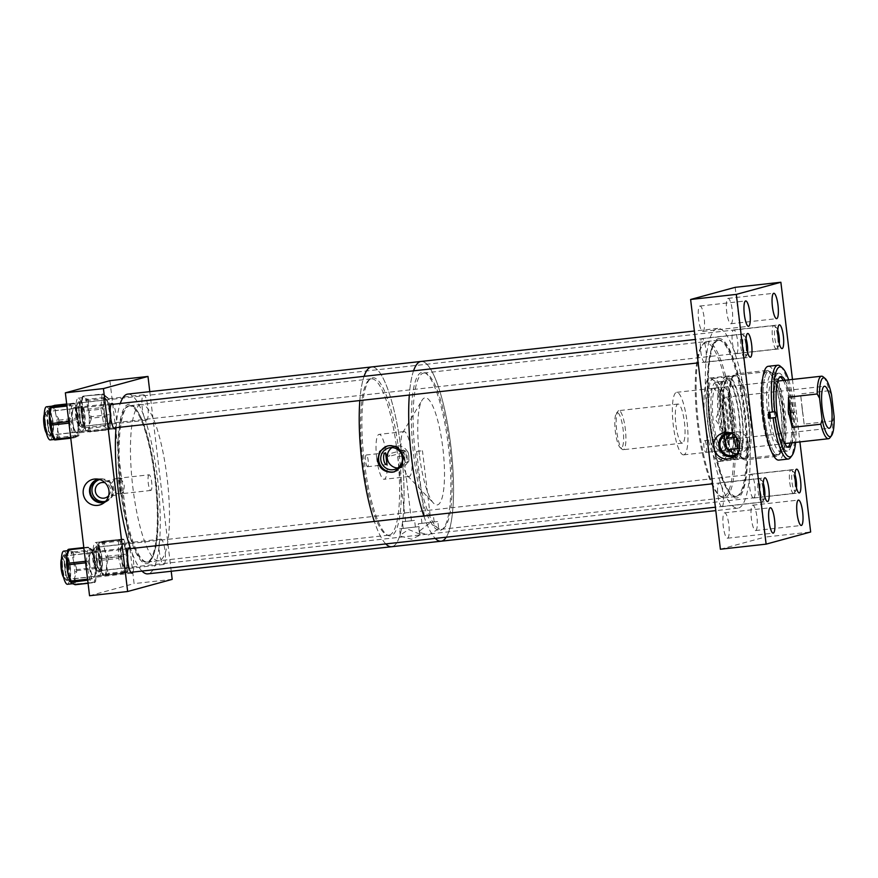 <?xml version="1.0" encoding="UTF-8"?>
<svg xmlns="http://www.w3.org/2000/svg" width="878" height="878" viewBox="0 0 878 878"><rect width="100%" height="100%" fill="white"/><g stroke="black" fill="none" stroke-linecap="round" stroke-linejoin="round"><path stroke-width="0.66" stroke-dasharray="4.39 3.29" d="M734.601 456.264A12.281 11.963 -105.2 0 0 730.178 432.371A12.281 11.963 -105.2 0 0 728.158 432.613M723.582 496.575A77.385 17.275 -96.4 0 1 718.83 495.082A77.385 17.275 -96.4 0 1 697.253 421.681A77.385 17.275 -96.4 0 1 702.159 345.339A77.385 17.275 -96.4 0 1 705.264 342.98A77.385 17.275 -96.4 0 1 731.286 415.184A77.385 17.275 -96.4 0 1 723.582 496.575M706.34 341.586A78.647 17.56 83.6 0 0 703.179 344A78.647 17.56 83.6 0 0 698.197 421.583A78.647 17.56 83.6 0 0 720.125 496.169A78.647 17.56 83.6 0 0 724.35 497.804A78.647 17.56 83.6 0 0 724.954 497.683A78.647 17.56 83.6 0 0 732.943 416.337A78.647 17.56 83.6 0 0 706.944 341.476A78.647 17.56 83.6 0 0 706.34 341.586M702.905 331.39A12.775 2.853 83.6 0 0 704.2 318.176A12.775 2.853 83.6 0 0 699.985 306.027A12.775 2.853 83.6 0 0 699.887 306.049A12.775 2.853 83.6 0 0 698.581 319.252A12.775 2.853 83.6 0 0 702.806 331.412A12.775 2.853 83.6 0 0 702.905 331.39M731.012 323.741A12.775 2.853 83.6 0 0 732.307 310.527A12.775 2.853 83.6 0 0 728.081 298.366A12.775 2.853 83.6 0 0 727.983 298.388A12.775 2.853 83.6 0 0 726.688 311.602A12.775 2.853 83.6 0 0 730.913 323.752A12.775 2.853 83.6 0 0 731.012 323.741M721.946 506.639A11.952 2.667 83.6 0 0 723.165 494.27A11.952 2.667 83.6 0 0 719.214 482.9A11.952 2.667 83.6 0 0 719.115 482.911A11.952 2.667 83.6 0 0 717.908 495.28A11.952 2.667 83.6 0 0 721.859 506.661A11.952 2.667 83.6 0 0 721.946 506.639M727.566 538.192A12.775 2.853 83.6 0 0 728.861 524.978A12.775 2.853 83.6 0 0 724.635 512.818A12.775 2.853 83.6 0 0 724.548 512.84A12.775 2.853 83.6 0 0 723.242 526.054A12.775 2.853 83.6 0 0 727.467 538.214A12.775 2.853 83.6 0 0 727.566 538.192M753.642 498.002A11.952 2.667 83.6 0 0 754.86 485.633A11.952 2.667 83.6 0 0 750.909 474.263A11.952 2.667 83.6 0 0 750.811 474.274A11.952 2.667 83.6 0 0 749.603 486.642A11.952 2.667 83.6 0 0 753.554 498.024A11.952 2.667 83.6 0 0 753.642 498.002M755.673 530.531A12.775 2.853 83.6 0 0 756.968 517.318A12.775 2.853 83.6 0 0 752.742 505.168A12.775 2.853 83.6 0 0 752.644 505.179A12.775 2.853 83.6 0 0 751.348 518.393A12.775 2.853 83.6 0 0 755.574 530.553A12.775 2.853 83.6 0 0 755.673 530.531M736.433 353.658A11.952 2.667 83.6 0 0 737.641 341.301A11.952 2.667 83.6 0 0 733.69 329.919A11.952 2.667 83.6 0 0 733.602 329.941A11.952 2.667 83.6 0 0 732.384 342.299A11.952 2.667 83.6 0 0 736.335 353.68A11.952 2.667 83.6 0 0 736.433 353.658M704.738 362.296A11.952 2.667 83.6 0 0 705.956 349.938A11.952 2.667 83.6 0 0 702.005 338.557A11.952 2.667 83.6 0 0 701.906 338.579A11.952 2.667 83.6 0 0 700.699 350.937A11.952 2.667 83.6 0 0 704.65 362.318A11.952 2.667 83.6 0 0 704.738 362.296M778.457 454.881A42.001 9.373 83.6 0 0 782.726 411.431A42.001 9.373 83.6 0 0 768.843 371.46A42.001 9.373 83.6 0 0 768.524 371.515A42.001 9.373 83.6 0 0 764.255 414.965A42.001 9.373 83.6 0 0 778.138 454.936A42.001 9.373 83.6 0 0 778.457 454.881A42.001 9.373 -96.4 0 1 778.138 454.936A42.001 9.373 -96.4 0 1 764.255 414.965A42.001 9.373 -96.4 0 1 768.524 371.515A42.001 9.373 -96.4 0 1 768.843 371.46A42.001 9.373 -96.4 0 1 782.726 411.431A42.001 9.373 -96.4 0 1 778.457 454.881M719.4 461.455A42.001 9.373 83.6 0 0 723.659 418.005A42.001 9.373 83.6 0 0 709.775 378.034A42.001 9.373 83.6 0 0 709.457 378.1A42.001 9.373 83.6 0 0 705.188 421.539A42.001 9.373 83.6 0 0 719.071 461.51A42.001 9.373 83.6 0 0 719.4 461.455M718.467 340.236A78.647 17.56 83.6 0 0 710.478 421.594A78.647 17.56 83.6 0 0 736.477 496.454A78.647 17.56 83.6 0 0 737.081 496.333A78.647 17.56 83.6 0 0 745.071 414.976A78.647 17.56 83.6 0 0 719.071 340.126A78.647 17.56 83.6 0 0 718.467 340.236M736.379 437.167L736.532 437.145A5.916 1.317 -96.4 0 1 738.189 442.578A5.916 1.317 -96.4 0 1 737.893 448.548M705.923 452.324A5.916 1.317 83.6 0 0 706.527 446.211A5.916 1.317 83.6 0 0 704.573 440.58A5.916 1.317 83.6 0 0 704.529 440.591A5.916 1.317 83.6 0 0 703.926 446.704A5.916 1.317 83.6 0 0 705.879 452.335A5.916 1.317 83.6 0 0 705.923 452.324M736.73 453.871A11.063 10.777 -105.2 0 0 747.935 441.656A11.063 10.777 -105.2 0 0 731.198 433.589M737.158 453.575A11.063 10.777 -105.2 0 0 731.725 433.633M792.461 379.428L799.913 441.908M735.16 287.336L764.947 537.095L810.657 532.002M720.388 549.233L764.947 537.095M784.965 444.038A39.203 8.747 -96.4 0 1 781.025 451.775A39.203 8.747 -96.4 0 1 780.718 451.83A39.203 8.747 -96.4 0 1 767.767 414.526A39.203 8.747 -96.4 0 1 771.751 373.973A39.203 8.747 -96.4 0 1 772.047 373.918A39.203 8.747 -96.4 0 1 777.897 380.591M778.095 381.03A39.203 8.747 -96.4 0 1 785.053 443.566M778.391 373.238A39.203 8.747 -96.4 0 1 778.687 373.183A39.203 8.747 -96.4 0 1 791.649 410.487A39.203 8.747 -96.4 0 1 787.665 451.04A39.203 8.747 -96.4 0 1 787.368 451.094A39.203 8.747 -96.4 0 1 774.407 413.779A39.203 8.747 -96.4 0 1 778.391 373.238M787.884 447.143A35.581 7.946 -96.4 0 1 787.237 447.451A35.581 7.946 -96.4 0 1 786.962 447.495A35.581 7.946 -96.4 0 1 775.208 413.637A35.581 7.946 -96.4 0 1 778.819 376.827A35.581 7.946 -96.4 0 1 779.093 376.772A35.581 7.946 -96.4 0 1 780.07 376.925M783.242 380.459A35.581 7.946 -96.4 0 1 790.924 411.255A35.581 7.946 -96.4 0 1 790.2 442.995M785.13 380.251A35.581 7.946 -96.4 0 1 792.812 411.047A35.581 7.946 -96.4 0 1 792.088 442.775M776.569 455.089A42.001 9.373 -96.4 0 1 776.251 455.144A42.001 9.373 -96.4 0 1 762.367 415.173A42.001 9.373 -96.4 0 1 766.626 371.734A42.001 9.373 -96.4 0 1 766.955 371.668A42.001 9.373 -96.4 0 1 780.838 411.639A42.001 9.373 -96.4 0 1 776.569 455.089M776.723 456.33A43.252 9.658 -96.4 0 1 776.382 456.395A43.252 9.658 -96.4 0 1 762.093 415.228A43.252 9.658 -96.4 0 1 766.483 370.483A43.252 9.658 -96.4 0 1 766.812 370.417A43.252 9.658 -96.4 0 1 781.113 411.584A43.252 9.658 -96.4 0 1 776.723 456.33M745.543 459.809A43.252 9.658 -96.4 0 1 745.213 459.874A43.252 9.658 -96.4 0 1 742.887 458.974A43.252 9.658 -96.4 0 1 730.825 417.95A43.252 9.658 -96.4 0 1 733.569 375.279A43.252 9.658 -96.4 0 1 735.303 373.951A43.252 9.658 -96.4 0 1 735.632 373.885A43.252 9.658 -96.4 0 1 749.933 415.064A43.252 9.658 -96.4 0 1 745.543 459.809M744.171 458.689A42.001 9.373 -96.4 0 1 741.592 457.888A42.001 9.373 -96.4 0 1 729.881 418.049A42.001 9.373 -96.4 0 1 732.548 376.618A42.001 9.373 -96.4 0 1 734.238 375.334A42.001 9.373 -96.4 0 1 748.352 414.526A42.001 9.373 -96.4 0 1 744.171 458.689M744.083 457.965A41.255 9.208 -96.4 0 1 743.765 458.02A41.255 9.208 -96.4 0 1 730.134 418.751A41.255 9.208 -96.4 0 1 734.326 376.069A41.255 9.208 -96.4 0 1 734.634 376.014A41.255 9.208 -96.4 0 1 748.275 415.283A41.255 9.208 -96.4 0 1 744.083 457.965M737.97 458.645A41.255 9.208 -96.4 0 1 737.652 458.7A41.255 9.208 -96.4 0 1 724.01 419.432A41.255 9.208 -96.4 0 1 728.202 376.75A41.255 9.208 -96.4 0 1 728.52 376.695A41.255 9.208 -96.4 0 1 742.151 415.963A41.255 9.208 -96.4 0 1 737.97 458.645M737.761 456.977A39.576 8.835 -96.4 0 1 737.465 457.032A39.576 8.835 -96.4 0 1 724.383 419.366A39.576 8.835 -96.4 0 1 728.4 378.418A39.576 8.835 -96.4 0 1 728.707 378.363A39.576 8.835 -96.4 0 1 741.789 416.029A39.576 8.835 -96.4 0 1 737.761 456.977M734.897 457.295A39.576 8.835 -96.4 0 1 734.601 457.35A39.576 8.835 -96.4 0 1 721.518 419.684A39.576 8.835 -96.4 0 1 725.535 378.736A39.576 8.835 -96.4 0 1 725.843 378.681A39.576 8.835 -96.4 0 1 738.925 416.348A39.576 8.835 -96.4 0 1 734.897 457.295M735.105 458.964A41.255 9.208 -96.4 0 1 734.787 459.018A41.255 9.208 -96.4 0 1 721.145 419.75A41.255 9.208 -96.4 0 1 725.338 377.068A41.255 9.208 -96.4 0 1 725.656 377.013A41.255 9.208 -96.4 0 1 739.287 416.282A41.255 9.208 -96.4 0 1 735.105 458.964M723.121 460.291A41.255 9.208 -96.4 0 1 722.803 460.357A41.255 9.208 -96.4 0 1 721.551 460.127A41.255 9.208 -96.4 0 1 709.084 420.364A41.255 9.208 -96.4 0 1 712.497 378.835A41.255 9.208 -96.4 0 1 713.353 378.407A41.255 9.208 -96.4 0 1 713.671 378.341A41.255 9.208 -96.4 0 1 727.313 417.621A41.255 9.208 -96.4 0 1 723.121 460.291M721.068 459.37A40.114 8.956 -96.4 0 1 719.543 459.216A40.114 8.956 -96.4 0 1 707.416 420.551A40.114 8.956 -96.4 0 1 710.741 380.174A40.114 8.956 -96.4 0 1 711.564 379.757A40.114 8.956 -96.4 0 1 725.052 417.182A40.114 8.956 -96.4 0 1 721.068 459.37M712.596 388.339A31.454 7.024 -96.4 0 1 712.837 388.296A31.454 7.024 -96.4 0 1 723.231 418.246A31.454 7.024 -96.4 0 1 720.037 450.787A31.454 7.024 -96.4 0 1 719.795 450.831A31.454 7.024 -96.4 0 1 709.402 420.891A31.454 7.024 -96.4 0 1 712.596 388.339M716.437 387.922A31.454 7.024 -96.4 0 1 716.678 387.867A31.454 7.024 -96.4 0 1 727.072 417.818A31.454 7.024 -96.4 0 1 723.878 450.359A31.454 7.024 -96.4 0 1 723.637 450.403A31.454 7.024 -96.4 0 1 713.243 420.463A31.454 7.024 -96.4 0 1 716.437 387.922M715.746 382.149A37.271 8.319 -96.4 0 1 716.031 382.095A37.271 8.319 -96.4 0 1 728.356 417.566A37.271 8.319 -96.4 0 1 724.569 456.121A37.271 8.319 -96.4 0 1 724.284 456.176A37.271 8.319 -96.4 0 1 711.959 420.705A37.271 8.319 -96.4 0 1 715.746 382.149M722.418 381.403A37.271 8.319 -96.4 0 1 722.704 381.348A37.271 8.319 -96.4 0 1 735.029 416.83A37.271 8.319 -96.4 0 1 731.242 455.375A37.271 8.319 -96.4 0 1 730.957 455.43A37.271 8.319 -96.4 0 1 718.632 419.958A37.271 8.319 -96.4 0 1 722.418 381.403M723.11 387.176A31.454 7.024 -96.4 0 1 723.351 387.132A31.454 7.024 -96.4 0 1 733.745 417.072A31.454 7.024 -96.4 0 1 730.551 449.613A31.454 7.024 -96.4 0 1 730.309 449.657A31.454 7.024 -96.4 0 1 719.916 419.717A31.454 7.024 -96.4 0 1 723.11 387.176M772.662 381.656A31.454 7.024 -96.4 0 1 772.903 381.612A31.454 7.024 -96.4 0 1 783.308 411.552A31.454 7.024 -96.4 0 1 780.103 444.092A31.454 7.024 -96.4 0 1 779.862 444.136A31.454 7.024 -96.4 0 1 769.468 414.196A31.454 7.024 -96.4 0 1 772.662 381.656M780.344 366.214A47.192 10.536 -96.4 0 1 792.944 406.404L794.206 406.36A2.952 0.658 83.6 0 0 793.91 409.422A2.952 0.658 83.6 0 0 794.886 412.243A2.952 0.658 83.6 0 0 794.908 412.232L795.106 412.177A45.239 10.097 -96.4 0 1 795.611 442.391M795.106 412.177L793.635 412.276A47.192 10.536 -96.4 0 1 790.507 457.526M768.272 366.302A47.192 10.536 -96.4 0 1 783.867 411.211A47.192 10.536 -96.4 0 1 779.071 460.028A47.192 10.536 -96.4 0 1 778.709 460.094M789.037 406.843A47.192 10.536 -96.4 0 1 789.739 412.704L793.635 412.276M788.653 379.856A45.239 10.097 -96.4 0 1 794.403 406.305L792.944 406.404M768.513 412.43L769.139 412.265A2.952 0.658 -96.4 0 1 769.161 412.254A2.952 0.658 -96.4 0 1 769.347 412.342M789.739 412.704L789.113 412.879A2.952 0.658 -96.4 0 1 789.092 412.879A2.952 0.658 -96.4 0 1 788.115 410.07A2.952 0.658 -96.4 0 1 788.411 407.008M104.526 502.381A12.029 11.721 -105.2 0 0 100.718 478.806A12.029 11.721 -105.2 0 0 98.204 479.168M94.001 577.384A12.775 2.853 83.6 0 0 95.296 564.17A12.775 2.853 83.6 0 0 91.071 552.01A12.775 2.853 83.6 0 0 90.972 552.032A12.775 2.853 83.6 0 0 89.677 565.245A12.775 2.853 83.6 0 0 93.902 577.395A12.775 2.853 83.6 0 0 94.001 577.384M132.962 572.072A12.775 2.853 83.6 0 0 133.401 560.153A12.775 2.853 83.6 0 0 130.35 548.618M125.697 568.746A12.775 2.853 83.6 0 0 126.992 555.533A12.775 2.853 83.6 0 0 122.766 543.372A12.775 2.853 83.6 0 0 122.668 543.394A12.775 2.853 83.6 0 0 121.373 556.608A12.775 2.853 83.6 0 0 125.598 568.757A12.775 2.853 83.6 0 0 125.697 568.746M163.78 564.499A12.775 2.853 83.6 0 0 165.075 551.285A12.775 2.853 83.6 0 0 160.85 539.136A12.775 2.853 83.6 0 0 160.751 539.158A12.775 2.853 83.6 0 0 159.456 552.361A12.775 2.853 83.6 0 0 163.681 564.521A12.775 2.853 83.6 0 0 163.78 564.499M108.477 424.403A12.775 2.853 83.6 0 0 109.783 411.189A12.775 2.853 83.6 0 0 105.558 399.04A12.775 2.853 83.6 0 0 105.459 399.051A12.775 2.853 83.6 0 0 104.164 412.265A12.775 2.853 83.6 0 0 108.389 424.425A12.775 2.853 83.6 0 0 108.477 424.403M146.56 420.167A12.775 2.853 83.6 0 0 147.866 406.953A12.775 2.853 83.6 0 0 143.641 394.793A12.775 2.853 83.6 0 0 143.542 394.815A12.775 2.853 83.6 0 0 142.247 408.029A12.775 2.853 83.6 0 0 146.472 420.178A12.775 2.853 83.6 0 0 146.56 420.167M76.792 433.041A12.775 2.853 83.6 0 0 78.087 419.827A12.775 2.853 83.6 0 0 73.862 407.666A12.775 2.853 83.6 0 0 73.763 407.688A12.775 2.853 83.6 0 0 72.468 420.902A12.775 2.853 83.6 0 0 76.693 433.063A12.775 2.853 83.6 0 0 76.792 433.041M115.753 427.729A12.775 2.853 83.6 0 0 116.192 415.81A12.775 2.853 83.6 0 0 113.141 404.275M140.667 404.571A78.647 17.56 83.6 0 0 132.677 485.929A78.647 17.56 83.6 0 0 158.677 560.79A78.647 17.56 83.6 0 0 159.28 560.669A78.647 17.56 83.6 0 0 167.27 479.311A78.647 17.56 83.6 0 0 141.27 404.462A78.647 17.56 83.6 0 0 140.667 404.571M128.506 405.932A78.647 17.56 83.6 0 0 120.516 487.279A78.647 17.56 83.6 0 0 146.516 562.139A78.647 17.56 83.6 0 0 147.12 562.03A78.647 17.56 83.6 0 0 155.11 480.672A78.647 17.56 83.6 0 0 129.11 405.812A78.647 17.56 83.6 0 0 128.506 405.932M105.031 497.936L121.285 493.513A7.88 7.672 -105.2 0 0 123.765 492.317L119.693 493.897C122.503 493.787 124.039 491.076 124.292 485.753C122.799 480.584 120.637 478.093 117.839 478.29L122.141 478.686L118.398 479.092L120.034 492.723L123.765 492.317M120.034 492.723A7.869 1.756 83.6 0 0 120.099 485.677A7.869 1.756 83.6 0 0 118.398 479.092M149.095 474.811A7.869 1.756 83.6 0 0 149.041 474.822A7.869 1.756 83.6 0 0 148.239 482.955A7.869 1.756 83.6 0 0 150.84 490.44A7.869 1.756 83.6 0 0 150.906 490.429A7.869 1.756 83.6 0 0 151.696 482.296A7.869 1.756 83.6 0 0 149.095 474.811L117.839 478.29M108.642 495.719A7.88 7.672 -105.2 0 0 105.119 482.823M122.141 478.686A7.88 7.672 -105.2 0 0 111.583 486.763A7.88 7.672 -105.2 0 0 121.285 493.513M105.777 501.14A11.293 10.997 -105.2 0 0 99.905 479.597M105.064 501.437A11.293 10.997 -105.2 0 0 113.899 489.123A11.293 10.997 -105.2 0 0 99.148 479.717M149.798 391.643L171.221 571.26M172.187 579.37L134.104 583.607L109.904 380.679M89.556 595.745L134.104 583.607M834.1 416.348L832.794 420.946A31.454 7.024 -96.4 0 1 829.984 437.716M621.317 448.01A17.779 3.973 -96.4 0 1 620.23 447.67A17.779 3.973 -96.4 0 1 615.269 430.813A17.779 3.973 -96.4 0 1 616.4 413.286A17.779 3.973 -96.4 0 1 617.113 412.737A17.779 3.973 -96.4 0 1 623.095 429.32A17.779 3.973 -96.4 0 1 621.317 448.01M618.716 410.663A19.656 4.39 83.6 0 0 617.925 411.266A19.656 4.39 83.6 0 0 616.685 430.659A19.656 4.39 83.6 0 0 622.162 449.306A19.656 4.39 83.6 0 0 623.226 449.712A19.656 4.39 83.6 0 0 623.369 449.679A19.656 4.39 83.6 0 0 625.366 429.342A19.656 4.39 83.6 0 0 618.869 410.63A19.656 4.39 83.6 0 0 618.716 410.663M730.276 439.263A21.138 4.719 83.6 0 0 732.428 417.401A21.138 4.719 83.6 0 0 725.437 397.284A21.138 4.719 83.6 0 0 725.272 397.317A21.138 4.719 83.6 0 0 723.823 399.062A21.138 4.719 83.6 0 0 723.088 418.806A21.138 4.719 83.6 0 0 728.147 437.913A21.138 4.719 83.6 0 0 730.112 439.296A21.138 4.719 83.6 0 0 730.276 439.263M682.502 443.105A19.656 4.39 -96.4 0 1 682.349 443.127A19.656 4.39 -96.4 0 1 675.851 424.414A19.656 4.39 -96.4 0 1 677.849 404.078A19.656 4.39 -96.4 0 1 677.992 404.045A19.656 4.39 -96.4 0 1 684.5 422.757A19.656 4.39 -96.4 0 1 682.502 443.105M683.896 454.804A31.454 7.024 -96.4 0 1 683.655 454.859A31.454 7.024 -96.4 0 1 673.25 424.908A31.454 7.024 -96.4 0 1 676.444 392.367A31.454 7.024 -96.4 0 1 676.686 392.323A31.454 7.024 -96.4 0 1 687.09 422.263A31.454 7.024 -96.4 0 1 683.896 454.804M823.202 376.849A31.454 7.024 -96.4 0 1 829.194 390.71L800.538 393.904L802.404 410.794A31.454 7.024 83.6 0 0 801.954 407.008M802.404 410.794L804.149 424.129L832.794 420.946M804.149 424.129L800.538 393.904M829.194 390.71L831.543 394.902M718.281 338.678A80.216 17.911 -96.4 0 1 745.257 413.527A80.216 17.911 -96.4 0 1 737.268 497.892A80.216 17.911 -96.4 0 1 728.861 492.262A80.216 17.911 -96.4 0 1 709.973 420.266A80.216 17.911 -96.4 0 1 712.563 345.888A80.216 17.911 -96.4 0 1 718.281 338.678M736.203 496.432A78.647 17.56 83.6 0 0 744.193 415.074A78.647 17.56 83.6 0 0 718.193 340.225A78.647 17.56 83.6 0 0 717.589 340.335A78.647 17.56 83.6 0 0 711.981 347.403A78.647 17.56 83.6 0 0 709.446 420.332A78.647 17.56 83.6 0 0 727.961 490.912A78.647 17.56 83.6 0 0 735.599 496.553A78.647 17.56 83.6 0 0 736.203 496.432M440.536 530.268A79.558 17.758 83.6 0 0 442.183 529.434A79.558 17.758 83.6 0 0 448.768 449.349A79.558 17.758 83.6 0 0 424.722 372.689A79.558 17.758 83.6 0 0 421.703 372.371A79.558 17.758 83.6 0 0 413.779 456.044A79.558 17.758 83.6 0 0 440.536 530.268M423.339 373.106A78.647 17.56 -96.4 0 1 423.942 372.985A78.647 17.56 -96.4 0 1 426.324 373.413A78.647 17.56 -96.4 0 1 450.096 449.207A78.647 17.56 -96.4 0 1 443.577 528.369A78.647 17.56 -96.4 0 1 441.952 529.193A78.647 17.56 -96.4 0 1 441.349 529.313A78.647 17.56 -96.4 0 1 415.349 454.453A78.647 17.56 -96.4 0 1 423.339 373.106M717.074 328.537A90.445 20.194 83.6 0 0 707.887 422.088A90.445 20.194 83.6 0 0 737.783 508.175A90.445 20.194 83.6 0 0 738.475 508.044A90.445 20.194 83.6 0 0 747.661 414.482A90.445 20.194 83.6 0 0 717.765 328.405A90.445 20.194 83.6 0 0 717.074 328.537M413.549 370.834A90.445 20.194 83.6 0 0 409.324 395.045A90.445 20.194 -96.4 0 1 413.549 370.834M423.833 515.946A90.445 20.194 83.6 0 0 435.269 538.412A90.445 20.194 -96.4 0 1 423.833 515.946M441.129 541.21A90.445 20.194 83.6 0 0 441.821 541.078A90.445 20.194 83.6 0 0 451.007 447.517A90.445 20.194 83.6 0 0 421.111 361.429A90.445 20.194 -96.4 0 1 450.82 445.947A90.445 20.194 -96.4 0 1 446.222 537.193M403.836 450.798L405.23 462.508C408.753 462.245 407.271 449.766 403.836 450.798L406.854 450.458A5.905 1.317 -96.4 0 1 408.808 456.077A5.905 1.317 -96.4 0 1 408.204 462.179A5.905 1.317 -96.4 0 1 408.16 462.19A5.905 1.317 -96.4 0 1 406.207 456.571A5.905 1.317 -96.4 0 1 406.81 450.469A5.905 1.317 -96.4 0 1 406.854 450.458M408.16 462.19L405.23 462.508M367.586 466.701A5.905 1.317 -96.4 0 1 367.542 466.712A5.905 1.317 -96.4 0 1 365.588 461.093A5.905 1.317 -96.4 0 1 366.192 454.991A5.905 1.317 -96.4 0 1 366.236 454.98A5.905 1.317 -96.4 0 1 368.189 460.599A5.905 1.317 -96.4 0 1 367.586 466.701M397.635 468.029A11.107 10.821 -105.2 0 0 408.676 454.925A11.107 10.821 -105.2 0 0 392.071 447.615M394.672 471.716A13.368 13.027 -105.2 0 0 404.462 456.253A13.368 13.027 -105.2 0 0 387.648 445.936M389.876 455.122L388.822 456.472L387.494 455.386L388.526 454.036L389.876 455.122M403.606 452.444L404.648 451.094L403.32 450.008L402.278 451.358L403.781 452.411L388.822 456.472M419.377 454.519A53.909 12.04 -96.4 0 1 422.011 400.302A53.909 12.04 -96.4 0 1 442.863 448.12A53.909 12.04 -96.4 0 1 433.458 503.094A53.909 12.04 -96.4 0 1 419.377 454.519M401.608 455.397A22.598 5.048 -96.4 0 1 402.717 432.667A22.598 5.048 -96.4 0 1 404.034 431.592A22.598 5.048 -96.4 0 1 411.464 452.719A22.598 5.048 -96.4 0 1 409.038 476.524A22.598 5.048 -96.4 0 1 407.513 475.766A22.598 5.048 -96.4 0 1 401.608 455.397M403.32 450.008L388.526 454.036M376.695 458.173A22.598 5.048 -96.4 0 1 379.12 434.369A22.598 5.048 -96.4 0 1 386.55 455.484A22.598 5.048 -96.4 0 1 384.125 479.289A22.598 5.048 -96.4 0 1 376.695 458.173M416.666 451.413L422.461 450.743L416.666 451.413M430.121 515.638L424.326 516.308L430.121 515.638M397.91 456.527L403.704 455.858L397.91 456.527M411.376 520.742L405.57 521.411L411.376 520.742M433.216 515.287L421.166 516.681L433.216 515.287M434.006 521.927L421.956 523.321L434.006 521.927M414.46 520.402L402.409 521.795L414.46 520.402M415.25 527.041L403.2 528.424L415.25 527.041M437.573 521.532L418.29 523.749L437.573 521.532M438.462 528.984L428.574 534.998L419.311 532.342L419.421 531.102L429.09 523.54L438.561 527.656L438.462 528.984M418.817 526.635L399.534 528.863L418.817 526.635M419.706 534.087L408.599 529.533L400.28 535.097L400.664 536.206L411.617 539.224L420.079 535.13L419.706 534.087M392.323 546.588A90.445 20.194 -96.4 0 0 401.509 453.026A90.445 20.194 -96.4 0 0 371.613 366.938A90.445 20.194 -96.4 0 1 401.334 451.457A90.445 20.194 -96.4 0 1 391.632 546.72M385.782 543.921A90.445 20.194 -96.4 0 1 374.335 521.455A90.445 20.194 -96.4 0 0 385.782 543.921M359.837 400.555A90.445 20.194 -96.4 0 1 364.063 376.344A90.445 20.194 -96.4 0 0 359.837 400.555M147.306 563.588A80.216 17.911 83.6 0 0 153.024 556.378A80.216 17.911 83.6 0 0 155.615 481.989A80.216 17.911 83.6 0 0 136.727 410.004A80.216 17.911 83.6 0 0 128.32 404.363A80.216 17.911 83.6 0 0 120.33 488.739A80.216 17.911 83.6 0 0 147.306 563.588M129.384 405.834A78.647 17.56 -96.4 0 1 129.988 405.713A78.647 17.56 -96.4 0 1 137.626 411.354A78.647 17.56 -96.4 0 1 156.141 481.934A78.647 17.56 -96.4 0 1 153.606 554.863A78.647 17.56 -96.4 0 1 147.998 561.931A78.647 17.56 -96.4 0 1 147.394 562.041A78.647 17.56 -96.4 0 1 121.394 487.18A78.647 17.56 -96.4 0 1 129.384 405.834M372.206 377.88A79.558 17.758 -96.4 0 1 398.963 452.104A79.558 17.758 -96.4 0 1 391.039 535.778A79.558 17.758 -96.4 0 1 388.021 535.459A79.558 17.758 -96.4 0 1 363.975 458.799A79.558 17.758 -96.4 0 1 370.56 378.714A79.558 17.758 -96.4 0 1 372.206 377.88M389.404 535.042A78.647 17.56 83.6 0 0 397.394 453.696A78.647 17.56 83.6 0 0 371.394 378.835A78.647 17.56 83.6 0 0 370.79 378.956A78.647 17.56 83.6 0 0 369.166 379.779A78.647 17.56 83.6 0 0 362.647 458.942A78.647 17.56 83.6 0 0 386.419 534.735A78.647 17.56 83.6 0 0 388.8 535.163A78.647 17.56 83.6 0 0 389.404 535.042M127.804 394.09A90.445 20.194 -96.4 0 1 157.7 480.178A90.445 20.194 -96.4 0 1 148.514 573.729A90.445 20.194 -96.4 0 1 147.822 573.861M141.973 571.062A90.445 20.194 -96.4 0 1 130.526 548.596M116.028 427.696A90.445 20.194 -96.4 0 1 120.253 403.485M61.471 558.902A9.91 2.217 -96.4 0 1 61.734 558.419A9.91 2.217 -96.4 0 1 62.14 558.123A9.91 2.217 -96.4 0 1 65.466 567.364A9.91 2.217 -96.4 0 1 64.478 577.79A9.91 2.217 -96.4 0 1 63.874 577.592A9.91 2.217 -96.4 0 1 63.512 577.186M63.743 556.037A11.798 2.634 83.6 0 0 63.271 556.4A11.798 2.634 83.6 0 0 62.525 568.044A11.798 2.634 83.6 0 0 65.806 579.228A11.798 2.634 83.6 0 0 66.443 579.48A11.798 2.634 83.6 0 0 66.53 579.458A11.798 2.634 83.6 0 0 67.738 567.254A11.798 2.634 83.6 0 0 63.831 556.026A11.798 2.634 83.6 0 0 63.743 556.037M763.311 483.251A9.91 2.217 83.6 0 0 761.874 480.464A9.91 2.217 83.6 0 0 761.27 480.277A9.91 2.217 83.6 0 0 760.282 490.703A9.91 2.217 83.6 0 0 763.608 499.944A9.91 2.217 83.6 0 0 764.014 499.637A9.91 2.217 83.6 0 0 764.804 496.608M762.005 502.018A11.798 2.634 -96.4 0 1 761.917 502.04A11.798 2.634 -96.4 0 1 758.021 490.813A11.798 2.634 -96.4 0 1 759.218 478.609A11.798 2.634 -96.4 0 1 759.305 478.587A11.798 2.634 -96.4 0 1 759.942 478.839A11.798 2.634 -96.4 0 1 763.223 490.023A11.798 2.634 -96.4 0 1 762.477 501.656A11.798 2.634 -96.4 0 1 762.005 502.018M44.262 414.559A9.91 2.217 -96.4 0 1 44.526 414.087A9.91 2.217 -96.4 0 1 44.921 413.779A9.91 2.217 -96.4 0 1 48.257 423.02A9.91 2.217 -96.4 0 1 47.269 433.447A9.91 2.217 -96.4 0 1 46.666 433.26A9.91 2.217 -96.4 0 1 46.304 432.843M46.534 411.705A11.798 2.634 83.6 0 0 46.062 412.067A11.798 2.634 83.6 0 0 45.305 423.701A11.798 2.634 83.6 0 0 48.597 434.895A11.798 2.634 83.6 0 0 49.234 435.137A11.798 2.634 83.6 0 0 49.322 435.115A11.798 2.634 83.6 0 0 50.518 422.911A11.798 2.634 83.6 0 0 46.622 411.683A11.798 2.634 83.6 0 0 46.534 411.705M746.102 338.908A9.91 2.217 83.6 0 0 744.665 336.131A9.91 2.217 83.6 0 0 744.05 335.934A9.91 2.217 83.6 0 0 743.073 346.36A9.91 2.217 83.6 0 0 746.399 355.601A9.91 2.217 83.6 0 0 746.794 355.305A9.91 2.217 83.6 0 0 747.584 352.265M744.796 357.686A11.798 2.634 -96.4 0 1 744.709 357.697A11.798 2.634 -96.4 0 1 740.802 346.47A11.798 2.634 -96.4 0 1 741.998 334.266A11.798 2.634 -96.4 0 1 742.097 334.255A11.798 2.634 -96.4 0 1 742.733 334.496A11.798 2.634 -96.4 0 1 746.015 345.68A11.798 2.634 -96.4 0 1 745.268 357.324A11.798 2.634 -96.4 0 1 744.796 357.686M78.965 424.809A9.91 2.217 -96.4 0 1 78.362 424.623A9.91 2.217 -96.4 0 1 75.596 415.217A9.91 2.217 -96.4 0 1 76.221 405.449A9.91 2.217 -96.4 0 1 76.616 405.142A9.91 2.217 -96.4 0 1 79.953 414.394A9.91 2.217 -96.4 0 1 78.965 424.809M78.23 403.068A11.798 2.634 83.6 0 0 77.747 403.43A11.798 2.634 83.6 0 0 77.001 415.064A11.798 2.634 83.6 0 0 80.293 426.258A11.798 2.634 83.6 0 0 80.93 426.499A11.798 2.634 83.6 0 0 81.017 426.478A11.798 2.634 83.6 0 0 82.214 414.273A11.798 2.634 83.6 0 0 78.318 403.046A11.798 2.634 83.6 0 0 78.23 403.068M777.798 330.271A9.91 2.217 83.6 0 0 776.361 327.494A9.91 2.217 83.6 0 0 775.746 327.296A9.91 2.217 83.6 0 0 774.758 337.723A9.91 2.217 83.6 0 0 778.095 346.964A9.91 2.217 83.6 0 0 778.49 346.667A9.91 2.217 83.6 0 0 779.28 343.638M776.492 349.049A11.798 2.634 -96.4 0 1 776.393 349.06A11.798 2.634 -96.4 0 1 772.497 337.832A11.798 2.634 -96.4 0 1 773.694 325.628A11.798 2.634 -96.4 0 1 773.792 325.617A11.798 2.634 -96.4 0 1 774.418 325.859A11.798 2.634 -96.4 0 1 777.71 337.042A11.798 2.634 -96.4 0 1 776.964 348.687A11.798 2.634 -96.4 0 1 776.492 349.049M96.174 569.153A9.91 2.217 -96.4 0 1 95.57 568.955A9.91 2.217 -96.4 0 1 92.805 559.56A9.91 2.217 -96.4 0 1 93.43 549.782A9.91 2.217 -96.4 0 1 93.836 549.485A9.91 2.217 -96.4 0 1 97.162 558.726A9.91 2.217 -96.4 0 1 96.174 569.153M95.439 547.411A11.798 2.634 83.6 0 0 94.967 547.762A11.798 2.634 83.6 0 0 94.22 559.407A11.798 2.634 83.6 0 0 97.502 570.59A11.798 2.634 83.6 0 0 98.138 570.843A11.798 2.634 83.6 0 0 98.226 570.821A11.798 2.634 83.6 0 0 99.423 558.617A11.798 2.634 83.6 0 0 95.526 547.389A11.798 2.634 83.6 0 0 95.439 547.411M795.007 474.614A9.91 2.217 83.6 0 0 793.569 471.826A9.91 2.217 83.6 0 0 792.966 471.64A9.91 2.217 83.6 0 0 791.978 482.066A9.91 2.217 83.6 0 0 795.303 491.307A9.91 2.217 83.6 0 0 795.709 491A9.91 2.217 83.6 0 0 796.489 487.97M793.701 493.381A11.798 2.634 -96.4 0 1 793.613 493.403A11.798 2.634 -96.4 0 1 789.706 482.176A11.798 2.634 -96.4 0 1 790.913 469.971A11.798 2.634 -96.4 0 1 791.001 469.949A11.798 2.634 -96.4 0 1 791.638 470.202A11.798 2.634 -96.4 0 1 794.919 481.385A11.798 2.634 -96.4 0 1 794.173 493.019A11.798 2.634 -96.4 0 1 793.701 493.381M63.732 551.132A16.671 3.721 -96.4 0 1 69.549 570.272A16.671 3.721 -96.4 0 1 67.419 584.276M74.103 584.21L74.092 584.199A1.569 1.504 123 0 1 73.423 583.058L73.917 582.037A1.569 0.988 -175.6 0 0 75.815 582.849L74.707 577.548L76.66 571.907A1.569 0.988 4.4 0 1 74.751 571.095L74.553 568.296L76.353 567.561L73.565 561.174A16.671 3.721 -96.4 0 1 74.553 568.296A16.671 3.721 -96.4 0 1 74.674 569.701A16.671 3.721 -96.4 0 1 74.751 571.095A16.671 3.721 -96.4 0 1 74.707 577.548A16.671 3.721 -96.4 0 1 73.917 582.037A16.671 3.721 -96.4 0 1 73.423 583.058A16.671 3.721 -96.4 0 1 72.545 583.705A16.671 3.721 -96.4 0 1 72.281 583.694M70.569 581.916A16.671 3.721 -96.4 0 1 70.459 581.708A16.671 3.721 -96.4 0 1 70.053 580.874A16.671 3.721 -96.4 0 1 69.373 579.085L69.417 579.326M66.86 566.178A16.671 3.721 -96.4 0 1 66.838 565.97A16.671 3.721 -96.4 0 1 66.728 564.554A16.671 3.721 -96.4 0 1 66.64 563.16A16.671 3.721 -96.4 0 1 66.618 562.743M64.401 565.487A12.929 2.886 -96.4 0 1 66.048 554.644A12.929 2.886 -96.4 0 1 70.558 569.482A12.929 2.886 -96.4 0 1 68.912 580.336A12.929 2.886 -96.4 0 1 64.401 565.487M62.503 565.706A12.929 2.886 -96.4 0 1 64.149 554.852A12.929 2.886 -96.4 0 1 68.66 569.701A12.929 2.886 -96.4 0 1 67.013 580.556A12.929 2.886 -96.4 0 1 62.503 565.706M64.632 565.641A11.952 2.667 -96.4 0 1 66.157 555.609A11.952 2.667 -96.4 0 1 70.328 569.339A11.952 2.667 -96.4 0 1 68.802 579.37A11.952 2.667 -96.4 0 1 64.632 565.641M89.644 562.864A11.952 2.667 -96.4 0 1 91.169 552.822A11.952 2.667 -96.4 0 1 95.34 566.551A11.952 2.667 -96.4 0 1 93.814 576.583A11.952 2.667 -96.4 0 1 89.644 562.864M67.584 550.956L67.485 552.229A16.671 3.721 -96.4 0 1 67.968 551.208A16.671 3.721 -96.4 0 1 68.857 550.561A16.671 3.721 -96.4 0 1 69.549 550.758L69.384 549.496A1.569 1.504 -57 0 0 67.968 551.208L67.584 550.956A1.569 1.504 123 0 1 69 549.244L69.384 549.496M73.818 554.446L73.532 552.92L71.337 553.392A16.671 3.721 -96.4 0 1 72.029 555.181A16.671 3.721 -96.4 0 1 73.565 561.174L73.818 554.446L72.029 555.181L71.733 553.645A1.569 1.504 123 0 1 73.148 551.933L69.549 550.758A16.671 3.721 -96.4 0 1 71.337 553.392A1.569 1.504 123 0 1 72.753 551.68M69.691 580.841A1.569 1.504 -57 0 1 69.658 580.61L70.053 580.874A1.569 1.504 -57 0 0 70.723 582.015L70.459 581.708M100.882 557.859A16.671 3.721 -96.4 0 1 99.115 575.639A16.671 3.721 -96.4 0 1 93.661 560.274A16.671 3.721 -96.4 0 1 95.428 542.494A16.671 3.721 -96.4 0 1 100.882 557.859M105.997 557.289A16.671 3.721 -96.4 0 1 106.161 558.704A16.671 3.721 -96.4 0 1 106.523 565.717A16.671 3.721 -96.4 0 1 106.117 571.358A16.671 3.721 -96.4 0 1 105.755 572.95A16.671 3.721 -96.4 0 1 104.416 575.024A16.671 3.721 -96.4 0 1 104.241 575.068A16.671 3.721 -96.4 0 1 102.693 573.982A16.671 3.721 -96.4 0 1 101.98 572.741A16.671 3.721 -96.4 0 1 101.65 572.006A16.671 3.721 -96.4 0 1 100.279 567.803A16.671 3.721 -96.4 0 1 99.093 561.92A16.671 3.721 -96.4 0 1 98.973 561.108A16.671 3.721 -96.4 0 1 98.786 559.703A16.671 3.721 -96.4 0 1 98.621 558.276A16.671 3.721 -96.4 0 1 98.545 557.475A16.671 3.721 -96.4 0 1 98.259 551.274L99.763 557.431A1.569 0.702 -179.8 0 0 98.577 558.101L98.577 558.101A1.569 0.702 -179.8 0 0 98.621 558.276L98.621 559.758A1.569 0.834 -14.5 0 0 98.621 559.977A1.569 0.834 -14.5 0 0 99.949 560.46L100.279 567.803L103.308 573.455A1.569 0.834 165.5 0 1 101.991 572.972L101.991 572.972A1.569 0.834 165.5 0 1 101.98 572.741L102.331 574.102A1.569 1.536 -108.5 0 0 104.054 575.485L107.467 574.344A1.569 1.536 71.5 0 1 105.755 572.95L106.106 572.84A1.569 0.702 -179.8 0 0 108.016 573.345L106.523 565.717L108.071 559.22A1.569 0.702 0.2 0 1 106.161 558.704L106.161 557.234A1.569 0.834 165.5 0 1 107.884 556.18L104.504 549.178L104.526 543.197A1.569 0.834 -14.5 0 0 102.803 544.25A16.671 3.721 -96.4 0 1 104.504 549.178A16.671 3.721 -96.4 0 1 105.81 555.873A16.671 3.721 -96.4 0 1 105.997 557.289M96.382 559.791A12.929 2.886 -96.4 0 1 97.743 546.006A12.929 2.886 -96.4 0 1 101.969 557.914A12.929 2.886 -96.4 0 1 100.608 571.699A12.929 2.886 -96.4 0 1 96.382 559.791M94.473 559.999A12.929 2.886 -96.4 0 1 95.845 546.215A12.929 2.886 -96.4 0 1 100.07 558.123A12.929 2.886 -96.4 0 1 98.698 571.918A12.929 2.886 -96.4 0 1 94.473 559.999M96.591 559.714A11.952 2.667 -96.4 0 1 97.853 546.972A11.952 2.667 -96.4 0 1 101.76 557.991A11.952 2.667 -96.4 0 1 100.498 570.733A11.952 2.667 -96.4 0 1 96.591 559.714M121.592 556.937A11.952 2.667 -96.4 0 1 122.854 544.184A11.952 2.667 -96.4 0 1 126.772 555.203A11.952 2.667 -96.4 0 1 125.51 567.945A11.952 2.667 -96.4 0 1 121.592 556.937M100.366 542.308L100.004 542.428A1.569 1.536 71.5 0 0 98.676 544.151L98.665 545.633A16.671 3.721 -96.4 0 1 99.027 544.031A16.671 3.721 -96.4 0 1 99.401 543.043A16.671 3.721 -96.4 0 1 100.366 541.967L100.366 542.308A1.569 1.536 -108.5 0 0 100.059 542.374L100.059 542.374A1.569 1.536 -108.5 0 0 99.027 544.031L98.676 544.151A1.569 0.702 0.2 0 1 98.632 543.976A1.569 0.702 0.2 0 1 99.807 543.306L98.259 551.274A16.671 3.721 -96.4 0 1 98.545 546.423A16.671 3.721 -96.4 0 1 98.665 545.633A1.569 0.702 0.2 0 1 98.621 545.457L98.621 545.457A1.569 0.702 0.2 0 1 99.807 544.777M104.526 543.197L104.175 541.847A1.569 0.834 165.5 0 0 102.452 542.889L102.089 543.01A16.671 3.721 -96.4 0 1 102.803 544.25L102.452 542.889A1.569 1.536 71.5 0 1 103.78 541.166L100.366 541.967A16.671 3.721 -96.4 0 1 100.476 541.935A16.671 3.721 -96.4 0 1 100.542 541.924A16.671 3.721 -96.4 0 1 102.089 543.01A1.569 1.536 71.5 0 1 103.11 541.353L103.11 541.353A1.569 1.536 71.5 0 1 103.428 541.276M99.763 557.431L99.752 558.902A1.569 0.702 -179.8 0 0 98.566 559.582A1.569 0.702 -179.8 0 0 98.621 559.758L98.973 561.108A1.569 0.834 -14.5 0 0 98.973 561.338L98.973 561.338A1.569 0.834 -14.5 0 0 100.301 561.821M103.308 573.455L103.659 574.805A1.569 0.834 -14.5 0 1 102.342 574.322A1.569 0.834 -14.5 0 1 102.331 574.102L102.693 573.982A1.569 1.536 -108.5 0 0 104.405 575.364M107.467 574.344L107.818 574.223A1.569 1.536 -108.5 0 1 106.106 572.84L106.117 571.358A1.569 0.702 -179.8 0 0 108.027 571.874M108.071 559.22L108.082 557.739A1.569 0.702 -179.8 0 1 106.161 557.234L105.81 555.873A1.569 0.834 165.5 0 1 107.533 554.83M82.949 430.363A16.671 3.721 -96.4 0 1 81.906 431.296A16.671 3.721 -96.4 0 1 76.693 417.709A16.671 3.721 -96.4 0 1 77.165 399.084A16.671 3.721 -96.4 0 1 78.219 398.151A16.671 3.721 -96.4 0 1 83.432 411.738A16.671 3.721 -96.4 0 1 82.949 430.363M88.074 429.792A16.671 3.721 -96.4 0 1 87.811 430.209A16.671 3.721 -96.4 0 1 87.021 430.725A16.671 3.721 -96.4 0 1 86.681 430.692A16.671 3.721 -96.4 0 1 86.209 430.439A16.671 3.721 -96.4 0 1 84.793 428.442A16.671 3.721 -96.4 0 1 84.42 427.608A16.671 3.721 -96.4 0 1 83.728 425.753A16.671 3.721 -96.4 0 1 83.487 424.985A16.671 3.721 -96.4 0 1 82.225 419.64A16.671 3.721 -96.4 0 1 81.347 413.297A16.671 3.721 -96.4 0 1 81.281 412.495A16.671 3.721 -96.4 0 1 81.105 409.708A16.671 3.721 -96.4 0 1 81.072 408.885A16.671 3.721 -96.4 0 1 81.193 403.353A16.671 3.721 -96.4 0 1 81.786 399.808A16.671 3.721 -96.4 0 1 82.049 399.04A16.671 3.721 -96.4 0 1 82.291 398.513A16.671 3.721 -96.4 0 1 82.554 398.096A16.671 3.721 -96.4 0 1 83.333 397.58A16.671 3.721 -96.4 0 1 84.156 397.866L83.981 396.395A1.569 1.504 -52.5 0 0 82.554 398.096L82.159 397.8A1.569 1.032 5 0 1 83.3 396.604L81.193 403.353L82.247 408.511A1.569 1.032 -175 0 0 81.061 409.389L81.061 409.389A1.569 1.032 -175 0 0 81.105 409.708L80.974 411.058L82.236 411.288L82.521 412.836L82.225 419.64L84.979 426.104L83.728 425.753L84.014 427.301A1.569 1.504 -52.5 0 0 85.638 428.673L86.209 430.439L89.435 431.57A1.569 1.504 127.5 0 1 88.382 431.285L88.382 431.285A1.569 1.504 127.5 0 1 87.811 430.209L88.206 430.516A1.569 1.032 -175 0 0 90.105 431.361L89.161 424.952L91.158 419.454A1.569 1.032 5 0 1 89.26 418.608A16.671 3.721 -96.4 0 1 89.161 424.952A16.671 3.721 -96.4 0 1 88.316 429.265A16.671 3.721 -96.4 0 1 88.074 429.792M79.722 402.387A12.929 2.886 -96.4 0 1 80.535 401.663A12.929 2.886 -96.4 0 1 84.573 412.199A12.929 2.886 -96.4 0 1 84.211 426.642A12.929 2.886 -96.4 0 1 83.399 427.366A12.929 2.886 -96.4 0 1 79.349 416.83A12.929 2.886 -96.4 0 1 79.722 402.387M77.813 402.596A12.929 2.886 -96.4 0 1 78.625 401.872A12.929 2.886 -96.4 0 1 82.675 412.408A12.929 2.886 -96.4 0 1 82.302 426.851A12.929 2.886 -96.4 0 1 81.489 427.575A12.929 2.886 -96.4 0 1 77.451 417.039A12.929 2.886 -96.4 0 1 77.813 402.596M79.887 403.298A11.952 2.667 -96.4 0 1 80.644 402.629A11.952 2.667 -96.4 0 1 84.376 412.375A11.952 2.667 -96.4 0 1 84.036 425.731A11.952 2.667 -96.4 0 1 83.289 426.39A11.952 2.667 -96.4 0 1 79.547 416.655A11.952 2.667 -96.4 0 1 79.887 403.298M104.899 400.511A11.952 2.667 -96.4 0 1 105.645 399.852A11.952 2.667 -96.4 0 1 109.388 409.587A11.952 2.667 -96.4 0 1 109.048 422.944A11.952 2.667 -96.4 0 1 108.29 423.613A11.952 2.667 -96.4 0 1 104.559 413.867A11.952 2.667 -96.4 0 1 104.899 400.511M88.426 401.861L88.14 400.324L85.945 400.708A16.671 3.721 -96.4 0 1 86.626 402.552A16.671 3.721 -96.4 0 1 88.129 408.665L88.426 401.861L86.626 402.552L86.34 401.005A1.569 1.504 127.5 0 1 87.767 399.303L84.156 397.866A16.671 3.721 -96.4 0 1 85.945 400.708A1.569 1.504 127.5 0 1 87.372 398.996M91.158 419.454L91.268 418.213A1.569 1.032 -175 0 1 89.369 417.368L89.084 415.821A16.671 3.721 -96.4 0 1 89.26 418.608L89.369 417.368L91.169 416.677L88.129 408.665A16.671 3.721 -96.4 0 1 89.084 415.821L90.884 415.129M83.981 396.395L83.586 396.088A1.569 1.504 -52.5 0 0 82.159 397.8L82.049 399.04A1.569 1.032 5 0 1 82.005 398.733L82.005 398.733A1.569 1.032 5 0 1 83.19 397.855M82.247 408.511L82.137 409.752A1.569 1.032 5 0 0 80.995 410.948L81.259 412.605L82.521 412.836M84.979 426.104L85.265 427.652L84.42 427.608A1.569 1.504 -52.5 0 0 84.979 428.683L84.979 428.683A1.569 1.504 -52.5 0 0 86.033 428.969M89.435 431.57L89.83 431.877A1.569 1.504 -52.5 0 1 88.206 430.516L88.316 429.265A1.569 1.032 -175 0 0 90.215 430.121M46.523 406.788A16.671 3.721 -96.4 0 1 51.934 421.824A16.671 3.721 -96.4 0 1 50.211 439.933M53.514 438.539L53.865 438.396A1.569 1.526 -113.3 0 0 55.588 439.779L58.617 438.473A1.569 1.526 66.7 0 1 56.894 437.09L57.246 435.444A1.569 0.669 179.9 0 0 59.155 435.927L57.619 429.715L59.133 423.152A1.569 0.669 -0.1 0 1 57.213 422.669L56.861 419.849A1.569 0.856 165.1 0 1 58.574 418.773L55.523 413.209A16.671 3.721 -96.4 0 1 56.861 419.849A16.671 3.721 -96.4 0 1 57.048 421.253A16.671 3.721 -96.4 0 1 57.213 422.669A16.671 3.721 -96.4 0 1 57.619 429.715A16.671 3.721 -96.4 0 1 57.246 435.444A16.671 3.721 -96.4 0 1 56.894 437.09A16.671 3.721 -96.4 0 1 55.577 439.296A16.671 3.721 -96.4 0 1 55.336 439.362A16.671 3.721 -96.4 0 1 53.865 438.396A16.671 3.721 -96.4 0 1 53.163 437.211L53.514 438.539A1.569 1.526 -113.3 0 0 53.646 438.989M50.167 426.093A16.671 3.721 -96.4 0 1 50.112 425.742A16.671 3.721 -96.4 0 1 49.925 424.326A16.671 3.721 -96.4 0 1 49.75 422.911A16.671 3.721 -96.4 0 1 49.728 422.636M47.511 424.337A12.929 2.886 -96.4 0 1 48.839 410.3A12.929 2.886 -96.4 0 1 53.031 421.956A12.929 2.886 -96.4 0 1 51.703 436.004A12.929 2.886 -96.4 0 1 47.511 424.337M45.601 424.557A12.929 2.886 -96.4 0 1 46.94 410.509A12.929 2.886 -96.4 0 1 51.133 422.164A12.929 2.886 -96.4 0 1 49.794 436.212A12.929 2.886 -96.4 0 1 45.601 424.557M47.719 424.25A11.952 2.667 -96.4 0 1 48.948 411.266A11.952 2.667 -96.4 0 1 52.823 422.044A11.952 2.667 -96.4 0 1 51.593 435.027A11.952 2.667 -96.4 0 1 47.719 424.25M72.72 421.473A11.952 2.667 -96.4 0 1 73.95 408.489A11.952 2.667 -96.4 0 1 77.835 419.267A11.952 2.667 -96.4 0 1 76.595 432.25A11.952 2.667 -96.4 0 1 72.72 421.473M50.419 407.524L50.979 406.887A1.569 1.526 -113.3 0 0 50.079 408.5L49.728 410.136A16.671 3.721 -96.4 0 1 50.079 408.5A16.671 3.721 -96.4 0 1 50.419 407.524A16.671 3.721 -96.4 0 1 50.672 407.019M51.681 406.218A16.671 3.721 -96.4 0 1 53.108 407.194A16.671 3.721 -96.4 0 1 53.81 408.38A16.671 3.721 -96.4 0 1 55.523 413.209L55.523 407.304A1.569 0.856 -14.9 0 0 53.81 408.38L53.459 407.041A1.569 1.526 66.7 0 1 54.359 405.427M55.523 407.304L55.171 405.965A1.569 0.856 165.1 0 0 53.459 407.041L53.108 407.194A1.569 1.526 66.7 0 1 54.008 405.581M769.139 412.265L774.934 411.617L769.161 412.254M794.886 412.243L789.092 412.879L794.908 412.232M83.805 547.587L87.734 547.159L91.894 549.847L73.148 551.933L73.532 552.92L92.267 550.824L95.493 567.814L94.462 582.037L75.717 584.122L75.815 582.849M76.66 571.907L76.353 567.561M88.063 583.277L94.462 582.037A1.569 0.988 -175.6 0 0 95.647 581.17L96.69 567.693A1.569 1.569 0 0 0 96.657 567.265L74.849 569.822A1.569 0.988 -175.6 0 0 76.748 570.634L95.493 568.549A1.569 0.988 -175.6 0 0 96.69 567.693A1.569 0.988 -175.6 0 0 96.646 567.397L93.529 551.219L89.369 548.53L88.338 562.008L91.455 578.185L95.603 580.885L96.657 567.265L93.529 551.219A1.569 1.504 123 0 0 92.859 550.067L88.7 547.378A1.569 1.504 123 0 1 89.369 548.53A1.569 0.988 -175.6 0 0 87.471 547.718L83.871 548.113M66.596 564.675L66.64 563.16M85.44 561.305L86.428 561.196L87.734 547.159A1.569 1.504 123 0 1 88.7 547.378A1.569 1.569 0 0 0 87.668 547.137L83.805 547.565M87.57 579.151L89.655 578.92L86.538 562.743L85.627 562.842M88.063 583.299L94.253 582.619A1.569 1.569 0 0 0 95.647 581.17A1.569 0.988 -175.6 0 0 95.603 580.885A1.569 1.504 123 0 1 94.187 582.597L90.039 579.897L87.69 580.16M86.538 562.743L86.428 561.196A1.569 0.988 -175.6 0 1 88.338 562.008L86.538 562.743M90.039 579.897L89.655 578.92L91.455 578.185A1.569 1.504 123 0 1 90.039 579.897M75.574 584.671L75.717 584.122A1.569 0.988 -175.6 0 1 73.818 583.31A1.569 1.504 -57 0 0 74.487 584.463M91.894 549.847L92.267 550.824L93.54 551.099A1.569 1.569 0 0 0 92.859 550.067A1.569 1.504 123 0 0 91.894 549.847M101.65 572.006L102.342 574.322A1.569 1.569 0 0 0 104.032 575.496L122.777 573.4A1.569 1.569 0 0 0 123.107 573.334A1.569 1.536 71.5 0 1 122.788 573.4L122.404 572.719A1.569 0.834 165.5 0 0 124.127 571.677A1.569 1.536 71.5 0 1 123.107 573.334L126.871 572.072A1.569 1.569 0 0 0 127.947 570.579A1.569 0.702 -179.8 0 0 127.903 570.404A1.569 1.536 71.5 0 1 126.564 572.138L126.761 571.26A1.569 0.702 -179.8 0 0 127.947 570.579L128.001 554.984A1.569 0.702 -179.8 0 1 126.816 555.653L108.082 557.739L107.884 556.18L126.63 554.095A1.569 0.834 165.5 0 1 127.958 554.578L124.237 540.244A1.569 0.834 165.5 0 1 124.237 540.464L120.462 541.726L120.407 557.332L124.127 571.677L127.903 570.404L127.958 554.808L124.237 540.464A1.569 1.536 71.5 0 0 122.525 539.07L122.909 539.75A1.569 0.834 165.5 0 1 124.237 540.244A1.569 1.569 0 0 0 122.536 539.07L103.802 541.155L104.175 541.847L122.909 539.75L126.772 554.863L126.761 571.26L108.016 573.345L107.818 574.223L126.564 572.138L122.788 573.4L104.054 575.485L103.659 574.805L122.404 572.719L118.684 558.375L99.949 560.46L99.752 558.902L118.497 556.817L118.552 541.21L99.807 543.306L100.004 542.428L118.749 540.332L122.525 539.07L103.802 541.155A1.569 1.569 0 0 0 103.472 541.232L100.476 541.935M118.684 558.375L118.497 556.817A1.569 0.702 -179.8 0 1 120.407 557.332A1.569 0.834 165.5 0 1 118.684 558.375M118.552 541.21L118.749 540.332A1.569 1.536 71.5 0 1 120.462 541.726A1.569 0.702 -179.8 0 0 118.552 541.21M86.681 430.692L88.777 431.592A1.569 1.569 0 0 0 89.907 431.91L108.642 429.814A1.569 1.569 0 0 0 110.035 428.398A1.569 1.032 -175 0 0 109.991 428.091A1.569 1.504 -52.5 0 1 108.565 429.792L90.105 431.361L108.85 429.276A1.569 1.032 -175 0 0 110.035 428.398L111.199 415.25A1.569 1.032 -175 0 1 110.013 416.128L109.915 414.592L111.177 414.822L108.159 398.469A1.569 1.569 0 0 0 107.566 397.504A1.569 1.504 -52.5 0 0 106.512 397.218L108.137 398.579A1.569 1.504 -52.5 0 0 107.566 397.504L103.374 394.288A1.569 1.504 -52.5 0 1 103.944 395.374L102.781 408.522L105.81 424.875L109.991 428.091L111.155 414.943L108.137 398.579L103.944 395.374A1.569 1.032 -175 0 0 102.046 394.518L83.509 396.066L102.32 394.002L106.512 397.218L87.767 399.303L88.14 400.324L106.886 398.228L109.915 414.592L91.169 416.677L91.268 418.213L110.013 416.128L108.642 429.814L104.383 426.587L85.638 428.673L85.265 427.652L104.01 425.567L100.981 409.203L82.236 411.288L82.137 409.752L100.882 407.666L102.046 394.518L83.509 396.066A1.569 1.569 0 0 0 82.115 397.493L81.786 399.808M102.243 393.981L102.32 394.002A1.569 1.504 -52.5 0 1 103.374 394.288A1.569 1.569 0 0 0 102.243 393.981M100.981 409.203L100.882 407.666A1.569 1.032 -175 0 1 102.781 408.522L100.981 409.203M104.383 426.587L104.01 425.567L105.81 424.875A1.569 1.504 -52.5 0 1 104.383 426.587M54.831 405.307L55.171 405.965L73.917 403.88L77.813 418.784L77.901 435.334L59.155 437.42L59.155 435.927M59.133 423.152L58.574 418.773M58.617 438.473L77.714 436.234L77.901 435.334A1.569 0.669 179.9 0 0 79.086 434.676L79.053 418.927A1.569 1.569 0 0 0 78.998 418.521A1.569 0.856 165.1 0 0 77.67 418.027L58.936 420.112A1.569 0.856 165.1 0 0 57.213 421.188A1.569 0.669 179.9 0 0 59.133 421.67L77.868 419.574A1.569 0.669 179.9 0 0 79.053 418.927A1.569 0.669 179.9 0 0 79.009 418.751L75.245 404.615L71.513 406.218L71.546 421.978L75.31 436.114L79.031 434.511L79.009 418.751A1.569 0.856 165.1 0 0 78.998 418.521L75.245 404.374A1.569 0.856 165.1 0 1 75.245 404.615A1.569 1.526 66.7 0 0 73.522 403.221L66.684 403.99L73.543 403.221L73.917 403.88A1.569 0.856 165.1 0 1 75.245 404.374A1.569 1.569 0 0 0 73.543 403.221L69.801 404.835A1.569 1.526 66.7 0 1 71.513 406.218A1.569 0.669 179.9 0 0 69.603 405.735L66.926 406.042M50.112 425.742L49.75 422.911M66.827 405.164L69.801 404.835L69.636 421.495L68.78 421.583M70.679 437.518L73.587 437.189L69.834 423.053L68.967 423.141M70.767 438.21L73.961 437.848A1.569 1.569 0 0 0 74.41 437.727A1.569 1.526 66.7 0 1 73.982 437.848L73.587 437.189A1.569 0.856 165.1 0 0 75.31 436.114A1.569 1.526 66.7 0 1 74.41 437.727L78.131 436.125A1.569 1.569 0 0 0 79.086 434.676A1.569 0.669 179.9 0 0 79.031 434.511A1.569 1.526 66.7 0 1 77.714 436.234L70.767 438.199M69.834 423.053L69.636 421.495A1.569 0.669 179.9 0 1 71.546 421.978A1.569 0.856 165.1 0 1 69.834 423.053M58.969 438.32L59.155 437.42A1.569 0.669 179.9 0 1 57.246 436.937A1.569 1.526 -113.3 0 0 58.969 438.32M736.466 455.441L732.834 457.427M718.83 495.082L720.125 496.169M702.159 345.339L703.179 344M699.985 306.027L745.696 300.934M728.081 298.366L773.803 293.274M719.214 482.9L764.925 477.808M724.635 512.818L770.357 507.736M750.909 474.263L796.62 469.17M752.742 505.168L798.453 500.076M733.69 329.919L779.412 324.827M702.005 338.557L747.716 333.464M709.775 378.034L766.955 371.668M724.35 497.804L736.477 496.454M704.573 440.58L727.193 438.056M740.121 453.52L733.624 455.298M734.304 432.174L727.807 433.941M705.879 452.335L728.499 449.821M706.944 341.476L719.071 340.126M719.071 461.51L776.251 455.144M704.65 362.318L750.361 357.225M736.335 353.68L782.057 348.588M755.574 530.553L801.285 525.461M753.554 498.024L799.265 492.931M727.467 538.214L773.178 533.122M721.859 506.661L767.57 501.568M730.913 323.752L776.624 318.659M702.806 331.412L748.528 326.32M730.178 432.371L726.04 432.503M778.687 373.183L772.047 373.918M780.981 376.563L779.093 376.772M776.382 456.395L745.213 459.874M741.592 457.888L742.887 458.974M732.548 376.618L733.569 375.279M743.765 458.02L737.652 458.7M737.465 457.032L734.601 457.35M734.787 459.018L722.803 460.357M719.543 459.216L721.551 460.127M710.741 380.174L712.497 378.835M716.678 387.867L712.837 388.296M722.704 381.348L716.031 382.095M772.903 381.612L723.351 387.132M779.862 444.136L730.309 449.657M730.957 455.43L724.284 456.176M723.637 450.403L719.795 450.831M725.656 377.013L713.671 378.341M728.707 378.363L725.843 378.681M734.634 376.014L728.52 376.695M766.812 370.417L735.632 373.885M788.861 447.286L786.962 447.495M787.368 451.094L780.718 451.83M106.886 501.426L102.32 503.917M129.154 547.773L91.071 552.01M160.85 539.136L122.766 543.372M143.641 394.793L105.558 399.04M111.945 403.43L73.862 407.666M158.677 560.79L146.516 562.139M105.931 501.239L104.219 501.711M99.993 479.443L98.281 479.915M117.147 478.312L100.893 482.746M150.84 490.44L119.715 493.908M141.27 404.462L129.11 405.812M114.777 428.815L76.693 433.063M146.472 420.178L108.389 424.425M163.681 564.521L125.598 568.757M131.985 573.158L93.902 577.395M100.718 478.806L95.526 478.971M620.23 447.67L622.162 449.306M616.4 413.286L617.925 411.266M725.437 397.284L824.486 386.254M682.349 443.127L623.226 449.712M683.655 454.859L784.712 443.599M676.686 392.323L777.754 381.074M677.992 404.045L618.869 410.63M723.823 399.062L715.471 419.662L728.147 437.913M730.112 439.296L829.161 428.266M426.324 373.413L424.722 372.689M443.577 528.369L442.183 529.434M718.193 340.225L423.942 372.985M737.783 508.175L715.789 510.623M717.765 328.405L694.366 331.006M735.599 496.553L441.349 529.313M727.961 490.912L728.861 492.262M711.981 347.403L712.563 345.888M386.946 464.55L367.542 466.712M400.961 467.678L394.584 469.412M395.177 471.585L394.167 471.87M402.717 432.667L422.011 400.302M404.034 431.592L379.12 434.369M424.326 516.308L416.589 451.446M405.57 521.411L397.833 456.56M421.956 523.321L421.166 516.681M403.2 528.424L402.409 521.795M419.311 532.342L418.29 523.749M400.28 535.097L399.534 528.863M420.079 535.13L419.058 526.537M438.561 527.656L437.815 521.422M415.393 526.976L414.603 520.336M434.149 521.861L433.359 515.221M411.442 520.709L403.704 455.858M430.198 515.606L422.461 450.743M409.038 476.524L384.125 479.289M407.513 475.766L433.458 503.094M388.153 445.794L387.143 446.068M395.111 446.233L388.745 447.967M385.64 452.818L366.236 454.98M137.626 411.354L136.727 410.004M153.606 554.863L153.024 556.378M129.988 405.713L371.394 378.835M147.394 562.041L388.8 535.163M386.419 534.735L388.021 535.459M369.166 379.779L370.56 378.714M63.874 577.592L65.806 579.228M61.734 558.419L63.271 556.4M761.917 502.04L715.383 507.221M130.789 572.313L66.443 579.48M759.305 478.587L712.585 483.789M128.177 548.86L63.831 556.026M761.874 480.464L759.942 478.839M764.014 499.637L762.477 501.656M46.666 433.26L48.597 434.895M44.526 414.087L46.062 412.067M744.709 357.697L698.164 362.877M113.58 427.97L49.234 435.137M742.097 334.255L695.376 339.457M110.968 404.517L46.622 411.683M744.665 336.131L742.733 334.496M746.794 355.305L745.268 357.324M78.362 424.623L80.293 426.258M76.221 405.449L77.747 403.43M776.393 349.06L80.93 426.499M773.792 325.617L78.318 403.046M776.361 327.494L774.418 325.859M778.49 346.667L776.964 348.687M95.57 568.955L97.502 570.59M93.43 549.782L94.967 547.762M793.613 493.403L98.138 570.843M791.001 469.949L95.526 547.389M793.569 471.826L791.638 470.202M795.709 491L794.173 493.019M64.149 554.852L66.048 554.644M91.169 552.822L66.157 555.609M93.814 576.583L68.802 579.37M67.013 580.556L68.912 580.336M67.529 550.704L68.857 550.561M99.115 575.639L104.241 575.068M95.845 546.215L97.743 546.006M122.854 544.184L97.853 546.972M125.51 567.945L100.498 570.733M98.698 571.918L100.608 571.699M95.428 542.494L100.542 541.924M99.093 561.92L98.621 559.977A1.569 1.569 0 0 1 98.566 559.582L98.545 557.475M98.545 546.423L98.632 543.976A1.569 1.569 0 0 1 99.697 542.494L99.401 543.043M81.906 431.296L87.021 430.725M78.625 401.872L80.535 401.663M105.645 399.852L80.644 402.629M108.29 423.613L83.289 426.39M81.489 427.575L83.399 427.366M78.219 398.151L83.333 397.58M81.347 413.297L80.974 411.058A1.569 1.569 0 0 1 80.952 410.641L81.072 408.885M84.793 428.442L84.584 428.376A1.569 1.569 0 0 1 83.992 427.421L83.487 424.985M53.964 439.516L55.336 439.362M46.94 410.509L48.839 410.3M73.95 408.489L48.948 411.266M76.595 432.25L51.593 435.027M49.794 436.212L51.703 436.004"/><path stroke-width="1.32" d="M713.77 447.165A13.258 12.918 -105.2 0 0 732.834 457.427A13.258 12.918 -105.2 0 0 726.04 432.503A13.258 12.918 -105.2 0 0 713.77 447.165M728.158 432.613A12.281 11.963 -105.2 0 0 718.819 445.936A12.281 11.963 -105.2 0 0 734.601 456.264M748.616 326.309A12.775 2.853 83.6 0 0 749.922 313.095A12.775 2.853 83.6 0 0 745.696 300.934A12.775 2.853 83.6 0 0 745.598 300.956A12.775 2.853 83.6 0 0 744.303 314.17A12.775 2.853 83.6 0 0 748.528 326.32A12.775 2.853 83.6 0 0 748.616 326.309M776.723 318.648A12.775 2.853 83.6 0 0 778.018 305.434A12.775 2.853 83.6 0 0 773.803 293.274A12.775 2.853 83.6 0 0 773.705 293.296A12.775 2.853 83.6 0 0 772.399 306.51A12.775 2.853 83.6 0 0 776.624 318.659A12.775 2.853 83.6 0 0 776.723 318.648M767.668 501.547A11.952 2.667 83.6 0 0 768.876 489.189A11.952 2.667 83.6 0 0 764.925 477.808A11.952 2.667 83.6 0 0 764.837 477.819A11.952 2.667 83.6 0 0 763.619 490.187A11.952 2.667 83.6 0 0 767.57 501.568A11.952 2.667 83.6 0 0 767.668 501.547M773.277 533.1A12.775 2.853 83.6 0 0 774.583 519.886A12.775 2.853 83.6 0 0 770.357 507.736A12.775 2.853 83.6 0 0 770.258 507.747A12.775 2.853 83.6 0 0 768.963 520.961A12.775 2.853 83.6 0 0 773.178 533.122A12.775 2.853 83.6 0 0 773.277 533.1M799.353 492.909A11.952 2.667 83.6 0 0 800.571 480.551A11.952 2.667 83.6 0 0 796.62 469.17A11.952 2.667 83.6 0 0 796.533 469.181A11.952 2.667 83.6 0 0 795.314 481.55A11.952 2.667 83.6 0 0 799.265 492.931A11.952 2.667 83.6 0 0 799.353 492.909M801.384 525.439A12.775 2.853 83.6 0 0 802.679 512.225A12.775 2.853 83.6 0 0 798.453 500.076A12.775 2.853 83.6 0 0 798.354 500.087A12.775 2.853 83.6 0 0 797.059 513.301A12.775 2.853 83.6 0 0 801.285 525.461A12.775 2.853 83.6 0 0 801.384 525.439M782.144 348.577A11.952 2.667 83.6 0 0 783.363 336.208A11.952 2.667 83.6 0 0 779.412 324.827A11.952 2.667 83.6 0 0 779.313 324.849A11.952 2.667 83.6 0 0 778.106 337.218A11.952 2.667 83.6 0 0 782.057 348.588A11.952 2.667 83.6 0 0 782.144 348.577M750.449 357.214A11.952 2.667 83.6 0 0 751.667 344.845A11.952 2.667 83.6 0 0 747.716 333.464A11.952 2.667 83.6 0 0 747.628 333.486A11.952 2.667 83.6 0 0 746.41 345.844A11.952 2.667 83.6 0 0 750.361 357.225A11.952 2.667 83.6 0 0 750.449 357.214M731.198 433.589A11.063 10.777 -105.2 0 0 727.368 438.166L727.149 438.067C725.81 438.693 725.063 440.822 724.899 444.477C725.919 447.978 727.138 449.755 728.542 449.81L728.729 449.569A11.063 10.777 -105.2 0 0 736.73 453.871M736.379 437.167L727.149 438.067M736.554 437.387L737.893 448.548L728.729 449.569M731.725 433.633A11.063 10.777 -105.2 0 0 719.993 445.815A11.063 10.777 -105.2 0 0 737.158 453.575M780.871 282.255L735.16 287.336L690.613 299.486L736.324 294.393L780.871 282.255L792.461 379.428M799.913 441.908L810.657 532.002L766.11 544.14L720.388 549.233L690.613 299.486M736.324 294.393L766.11 544.14M780.07 376.925A35.581 7.946 -96.4 0 1 783.242 380.459M790.2 442.995A35.581 7.946 -96.4 0 1 787.884 447.143M792.088 442.775A35.581 7.946 -96.4 0 1 789.124 447.231A35.581 7.946 -96.4 0 1 788.861 447.286A35.581 7.946 -96.4 0 1 777.096 413.417A35.581 7.946 -96.4 0 1 780.707 376.618A35.581 7.946 -96.4 0 1 780.981 376.563A35.581 7.946 -96.4 0 1 785.13 380.251M795.611 442.391A45.239 10.097 -96.4 0 1 792.088 455.43A45.239 10.097 -96.4 0 1 790.277 456.823A45.239 10.097 -96.4 0 1 775.439 417.544L773.123 417.862A47.192 10.536 -96.4 0 0 788.246 459.029L778.709 460.094A47.192 10.536 -96.4 0 1 763.114 415.184A47.192 10.536 -96.4 0 1 767.91 366.367A47.192 10.536 -96.4 0 1 768.272 366.302L777.809 365.237A47.192 10.536 -96.4 0 1 780.344 366.214L782.342 367.904A45.239 10.097 -96.4 0 1 788.653 379.856M792.088 455.43L790.507 457.526A47.192 10.536 -96.4 0 1 788.609 458.964A47.192 10.536 -96.4 0 1 788.246 459.029M773.123 417.862L769.216 418.301A47.192 10.536 -96.4 0 1 768.513 412.43L772.42 412.001A47.192 10.536 -96.4 0 1 777.447 365.303A47.192 10.536 -96.4 0 1 777.809 365.237M769.216 418.301L775.636 417.489A2.952 0.658 83.6 0 0 775.932 414.427A2.952 0.658 83.6 0 0 774.956 411.617L774.736 411.672A45.239 10.097 -96.4 0 1 782.342 367.904M774.736 411.672L772.42 412.001M769.347 412.342A2.952 0.658 -96.4 0 1 770.182 415.459A2.952 0.658 -96.4 0 1 769.841 418.126M108.96 490.78A13.269 12.929 74.8 0 1 102.32 503.917A13.269 12.929 74.8 0 1 83.245 493.645A13.269 12.929 74.8 0 1 95.526 478.971A13.269 12.929 74.8 0 1 108.96 490.78M98.204 479.168A12.029 11.721 -105.2 0 0 89.589 492.108A12.029 11.721 -105.2 0 0 104.526 502.381M130.35 548.618A12.775 2.853 83.6 0 0 129.154 547.773A12.775 2.853 83.6 0 0 129.055 547.784A12.775 2.853 83.6 0 0 127.76 560.998A12.775 2.853 83.6 0 0 131.985 573.158A12.775 2.853 83.6 0 0 132.084 573.136A12.775 2.853 83.6 0 0 132.962 572.072M113.141 404.275A12.775 2.853 83.6 0 0 111.945 403.43A12.775 2.853 83.6 0 0 111.846 403.452A12.775 2.853 83.6 0 0 110.551 416.666A12.775 2.853 83.6 0 0 114.777 428.815A12.775 2.853 83.6 0 0 114.875 428.804A12.775 2.853 83.6 0 0 115.753 427.729M105.119 482.823A7.88 7.672 -105.2 0 0 95.329 491.186A7.88 7.672 -105.2 0 0 108.642 495.719M99.905 479.597A11.293 10.997 -105.2 0 0 90.302 492.031A11.293 10.997 -105.2 0 0 105.777 501.14M99.148 479.717A11.293 10.997 -105.2 0 0 105.064 501.437M171.221 571.26L172.187 579.37L127.639 591.509L103.439 388.581L147.987 376.442L149.798 391.643M147.987 376.442L109.904 380.679L65.356 392.828L89.556 595.745L127.639 591.509M103.439 388.581L65.356 392.828M830.325 436.607A29.567 6.607 83.6 0 0 831.51 435.697A29.567 6.607 83.6 0 0 834.1 416.348L831.543 394.902A29.567 6.607 83.6 0 0 825.144 378.484A29.567 6.607 83.6 0 0 819.547 398.173L822.104 419.618A29.567 6.607 83.6 0 0 830.325 436.607M831.51 435.697L829.984 437.716A31.454 7.024 -96.4 0 1 828.722 438.682A31.454 7.024 -96.4 0 1 828.481 438.726A31.454 7.024 -96.4 0 1 820.798 424.217L792.154 427.399L788.279 410.739A31.454 7.024 83.6 0 0 788.729 414.526M829.326 428.234A21.138 4.719 83.6 0 0 831.477 406.371A21.138 4.719 83.6 0 0 824.486 386.254A21.138 4.719 83.6 0 0 824.321 386.287A21.138 4.719 83.6 0 0 822.17 408.149A21.138 4.719 83.6 0 0 829.161 428.266A21.138 4.719 83.6 0 0 829.326 428.234M788.279 410.739L788.543 397.174L817.198 393.981A31.454 7.024 -96.4 0 1 821.27 376.245A31.454 7.024 -96.4 0 1 821.512 376.201A31.454 7.024 -96.4 0 1 823.202 376.849L825.144 378.484M820.798 424.217L822.104 419.618M819.547 398.173L817.198 393.981M788.543 397.174L792.154 427.399M420.419 361.56A90.445 20.194 83.6 0 0 413.549 370.834A90.445 20.194 -96.4 0 1 421.111 361.429A90.445 20.194 83.6 0 0 420.419 361.56M409.324 395.045A90.445 20.194 83.6 0 0 423.833 515.946A90.445 20.194 -96.4 0 1 411.409 456.692A90.445 20.194 -96.4 0 1 409.324 395.045M435.269 538.412A90.445 20.194 83.6 0 0 441.129 541.21A90.445 20.194 -96.4 0 1 435.269 538.412M386.989 464.539C383.565 465.581 382.073 453.103 385.596 452.829L386.946 464.55M392.982 469.719A11.107 10.821 -105.2 0 0 402.3 456.659A11.107 10.821 -105.2 0 0 388.745 447.967A11.107 10.821 -105.2 0 0 392.982 469.719M389.075 445.695C396.966 445.629 401.74 449.591 403.397 457.581L401.389 466.558L394.167 471.87L392.246 472.232C384.213 472.342 379.296 468.424 377.496 460.467L379.68 451.446L387.143 446.068L389.075 445.695M387.648 445.936A13.368 13.027 -105.2 0 0 393.245 471.958A13.368 13.027 -105.2 0 0 394.672 471.716M446.222 537.193A90.445 20.194 -96.4 0 1 441.129 541.21L391.632 546.72A90.445 20.194 -96.4 0 1 385.782 543.921A90.445 20.194 -96.4 0 0 391.632 546.72A90.445 20.194 -96.4 0 0 392.323 546.588M374.335 521.455A90.445 20.194 -96.4 0 1 361.923 462.201A90.445 20.194 -96.4 0 1 359.837 400.555A90.445 20.194 -96.4 0 0 374.335 521.455M364.063 376.344A90.445 20.194 -96.4 0 1 371.613 366.938A90.445 20.194 -96.4 0 0 370.922 367.07A90.445 20.194 -96.4 0 0 364.063 376.344M392.071 447.615A11.107 10.821 -105.2 0 0 397.635 468.029M391.632 546.72L147.822 573.861A90.445 20.194 -96.4 0 1 141.973 571.062M130.526 548.596A90.445 20.194 -96.4 0 1 116.028 427.696M120.253 403.485A90.445 20.194 -96.4 0 1 127.112 394.222A90.445 20.194 -96.4 0 1 127.804 394.09L694.366 331.006M63.512 577.186A9.91 2.217 -96.4 0 1 61.109 568.198A9.91 2.217 -96.4 0 1 61.471 558.902M764.804 496.608A9.91 2.217 83.6 0 0 763.311 483.251M46.304 432.843A9.91 2.217 -96.4 0 1 43.9 423.854A9.91 2.217 -96.4 0 1 44.262 414.559M747.584 352.265A9.91 2.217 83.6 0 0 746.102 338.908M779.28 343.638A9.91 2.217 83.6 0 0 777.798 330.271M796.489 487.97A9.91 2.217 83.6 0 0 795.007 474.614M72.402 583.716L67.419 584.276A16.671 3.721 -96.4 0 1 61.603 565.125A16.671 3.721 -96.4 0 1 63.732 551.132L67.529 550.704M69.691 580.841A1.569 1.504 -57 0 0 70.328 581.763L70.723 582.015A1.569 1.504 -57 0 0 71.689 582.246L71.842 583.508L75.058 584.43A1.569 1.504 123 0 1 74.092 584.199L72.248 583.683A16.671 3.721 -96.4 0 1 72.248 583.683A16.671 3.721 -96.4 0 1 71.842 583.508A16.671 3.721 -96.4 0 1 70.569 581.916M66.596 564.675L66.816 566.09L68.089 566.365L67.836 573.093L70.624 579.48L69.373 579.085A16.671 3.721 -96.4 0 1 69.121 578.317A16.671 3.721 -96.4 0 1 67.836 573.093A16.671 3.721 -96.4 0 1 66.915 566.771A16.671 3.721 -96.4 0 1 66.86 566.178M66.618 562.743A16.671 3.721 -96.4 0 1 66.607 562.348A16.671 3.721 -96.4 0 1 66.684 556.718A16.671 3.721 -96.4 0 1 67.244 553.008A16.671 3.721 -96.4 0 1 67.485 552.229A1.569 0.988 4.4 0 1 67.441 551.944A1.569 0.988 4.4 0 1 68.627 551.077L66.684 556.718L67.793 562.008A1.569 0.988 -175.6 0 0 66.596 562.875L66.596 562.875A1.569 0.988 -175.6 0 0 66.64 563.16M66.915 566.771L66.519 564.565L67.804 564.828L68.089 566.365M69.417 579.326L69.121 578.317M67.244 553.008L67.54 550.66A1.569 0.988 4.4 0 1 68.725 549.804L68.627 551.077M53.964 439.516L50.211 439.933A16.671 3.721 -96.4 0 1 44.8 424.897A16.671 3.721 -96.4 0 1 46.523 406.788L51.593 406.229M50.112 425.742A1.569 0.856 -14.9 0 0 50.112 425.973A1.569 0.856 -14.9 0 0 51.44 426.478L51.44 432.371L54.491 437.935A1.569 0.856 165.1 0 1 53.163 437.442A1.569 0.856 165.1 0 1 53.163 437.211A16.671 3.721 -96.4 0 1 52.823 436.476A16.671 3.721 -96.4 0 1 51.44 432.371A16.671 3.721 -96.4 0 1 50.233 426.543A16.671 3.721 -96.4 0 1 50.167 426.093M49.717 408.325A1.569 1.526 66.7 0 1 50.628 407.03A16.671 3.721 -96.4 0 1 51.396 406.284A16.671 3.721 -96.4 0 1 51.539 406.24L54.008 405.581A1.569 1.526 66.7 0 1 54.425 405.46L51.407 406.766A1.569 1.526 -113.3 0 0 50.979 406.887L50.419 407.524M49.728 422.636A16.671 3.721 -96.4 0 1 49.673 422.109A16.671 3.721 -96.4 0 1 49.355 415.876A16.671 3.721 -96.4 0 1 49.618 410.937A16.671 3.721 -96.4 0 1 49.728 410.136A1.569 0.669 -0.1 0 1 49.684 409.971A1.569 0.669 -0.1 0 1 50.869 409.313L49.355 415.876L50.891 422.088A1.569 0.669 179.9 0 0 49.706 422.746L49.706 422.746A1.569 0.669 179.9 0 0 49.75 422.911M50.233 426.543L49.761 424.634A1.569 0.856 -14.9 0 0 51.089 425.139L51.44 426.478M53.514 438.539A1.569 0.856 -14.9 0 0 53.525 438.78L52.823 436.476M49.618 410.937L49.673 408.479A1.569 0.669 -0.1 0 1 50.858 407.831L50.869 409.313M83.805 547.565L68.934 549.222L83.805 547.587M67.793 562.008L67.694 563.281L85.44 561.305M83.871 548.113L68.725 549.804L68.934 549.222A1.569 1.569 0 0 0 67.54 550.66A1.569 0.988 4.4 0 0 67.584 550.956M70.624 579.48L70.92 581.006L87.57 579.151M85.627 562.842L67.804 564.828L67.694 563.281A1.569 0.988 -175.6 0 0 66.498 564.148A1.569 0.988 -175.6 0 0 66.541 564.433L66.519 564.565A1.569 1.569 0 0 1 66.498 564.148L66.607 562.348M75.058 584.43L88.063 583.277M87.69 580.16L71.689 582.246M70.92 581.006L71.294 581.993A1.569 1.504 -57 0 1 70.328 581.763A1.569 1.569 0 0 1 69.647 580.742L70.92 581.006M88.063 583.299L75.508 584.704A1.569 1.569 0 0 1 74.487 584.463A1.569 1.504 -57 0 0 75.442 584.682L75.574 584.671M51.407 406.766L66.827 405.164M54.008 405.581L54.359 405.427A1.569 1.526 66.7 0 1 54.787 405.318L66.684 403.979L54.425 405.46M50.891 422.088L50.891 423.58L68.78 421.583M66.926 406.042L50.858 407.831L51.056 406.92A1.569 1.526 66.7 0 0 50.628 407.03A1.569 1.569 0 0 0 49.673 408.479A1.569 0.669 -0.1 0 0 49.728 408.654M54.491 437.935L54.853 439.274L70.679 437.518M68.967 423.141L51.089 425.139L50.891 423.58A1.569 0.669 179.9 0 0 49.706 424.239A1.569 0.669 179.9 0 0 49.761 424.403A1.569 0.856 -14.9 0 0 49.761 424.634A1.569 1.569 0 0 1 49.706 424.239L49.673 422.109M70.767 438.199L55.237 439.933L54.853 439.274A1.569 0.856 -14.9 0 1 53.525 438.78A1.569 1.569 0 0 0 55.215 439.933A1.569 1.526 -113.3 0 1 53.646 438.989M784.712 443.599L828.481 438.726M777.754 381.074L821.512 376.201M715.789 510.623L441.129 541.21M715.383 507.221L130.789 572.313M712.585 483.789L128.177 548.86M698.164 362.877L113.58 427.97M695.376 339.457L110.968 404.517M70.767 438.21L55.215 439.933"/></g></svg>
